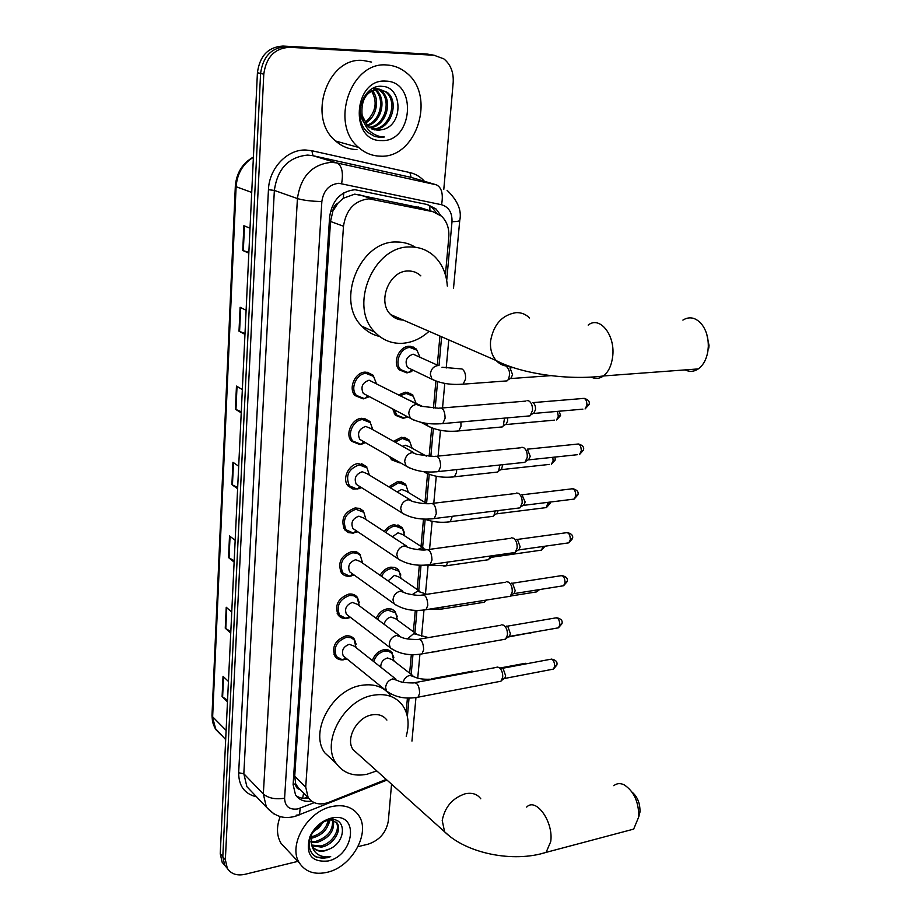 <?xml version="1.0" encoding="UTF-8"?>
<svg xmlns="http://www.w3.org/2000/svg" width="921" height="921" viewBox="0 0 921 921"><rect width="100%" height="100%" fill="white"/><g stroke="black" fill="none" stroke-linecap="round" stroke-linejoin="round"><path stroke-width="1.38" d="M411.503 371.577L406.955 372.89L399.311 369.885C392.07 362.897 398.989 346.273 409.177 346.238L416.614 349.151L410.259 346.238M398.77 394.844L405.344 392.185L412.965 395.144L407.151 392.208M406.921 417.317L403.168 418.307L395.362 415.256L392.668 408.936M393.555 441.297L401.591 437.222L409.361 440.215L404.066 437.302M388.777 486.864L397.918 481.384L405.804 484.388L400.992 481.522M384.322 531.532C386.935 527.606 390.262 525.327 394.303 524.682L402.316 527.698L404.446 532.706M380.131 575.36C382.675 570.732 386.221 568.004 390.769 567.163L394.729 567.405L397.527 568.833L400.854 575.038M376.159 618.348C378.531 613.075 382.25 609.898 387.292 608.827L391.321 609.023L394.142 610.462L397.331 616.552M372.395 660.553C374.502 654.658 378.335 651.055 383.884 649.719L387.971 649.858L390.815 651.297L393.866 657.283M343.775 659.77C340.033 660.276 337.121 659.171 335.037 656.454C331.548 646.979 335.094 640.141 345.663 635.939C349.381 635.421 352.283 636.492 354.355 639.151L356.128 644.286M350.556 617.427L346.964 618.359C343.234 618.854 340.298 617.749 338.168 615.032C334.45 605.281 337.984 598.293 348.771 594.091C352.421 593.642 355.299 594.724 357.394 597.338L359.305 602.645M359.363 488.625L353.077 489.097L348.011 485.92C341.737 479.001 348.702 464.057 358.453 463.562L366.788 466.832L361.596 463.712M363.254 398.897L354.999 395.57C347.988 388.386 355.011 372.245 365.246 372.107L373.281 375.319L366.949 372.13M363.53 443.588L359.869 444.555L351.465 441.194C344.834 434.136 351.822 418.618 361.815 418.295L370.012 421.542L364.267 418.376M353.284 533.167L348.437 532.603L344.65 529.794C340.413 519.444 343.913 512.157 355.161 507.932L359.904 508.496L363.611 511.213L358.925 508.173M351.35 575.924L350.095 576.178C346.434 576.615 343.533 575.498 341.369 572.827C337.408 562.777 340.92 555.651 351.937 551.437L356.761 551.955L360.479 554.707L356.254 551.771M421.645 208.077L354.735 194.135L343.291 198.268L338.099 203.011C334.956 204.692 333.172 207.467 332.769 211.323L330.478 211.323M445.419 274.838L448.792 237.319C449.39 228.546 446.973 221.489 441.516 216.159L432.835 211.669L368.987 198.809C354.585 200.502 346.077 209.631 343.487 226.221L305.726 787.11L308.132 797.494C312.875 803.895 319.794 805.495 328.912 802.295L386.233 779.408M332.769 211.323L338.099 203.011M299.475 789.343L295.629 783.875C295.583 786.822 296.861 788.652 299.475 789.343M332.734 211.807L330.512 221.477L294.72 776.276L295.653 783.506M406.149 712.14L407.416 698.083M409.649 673.17L411.319 654.693M413.379 631.737L415.29 610.416M417.167 589.498L419.343 565.229M421.035 546.406L423.487 519.087M424.984 502.452L427.563 473.739M429.128 456.344L431.684 427.874M433.457 408.072L435.886 381.087M437.314 365.084L439.927 336.038M399.461 462.837L391.506 459.763L389.687 456.597M440.906 215.618L436.013 208.952L427.494 204.566L354.976 189.714C340.597 191.349 332.147 200.41 329.614 216.907L293.12 784.623L295.514 794.869C299.072 800.004 304.402 802.076 311.471 801.074M297.851 861.377L244.928 874.328C236.916 876.009 231.044 873.994 227.291 868.296L225.357 859.684L263.786 74.175C266.134 57.171 274.7 48.214 289.482 47.305L434.044 55.248L443.853 58.875C450.668 64.47 453.777 72.391 453.178 82.648L443.807 189.3M391.552 784.185L388.328 820.945C386.233 832.549 379.533 840.286 368.216 844.154L358.027 846.652M224.908 865.59L222.18 862.309L220.246 853.744L257.42 72.736C259.734 55.847 268.241 46.959 282.954 46.05L426.884 54.017L434.252 55.26L286.212 46.672L434.044 55.248M257.42 72.736L260.585 73.45C262.922 56.515 271.465 47.581 286.212 46.672C271.465 47.581 262.922 56.515 260.585 73.45L222.801 856.703L260.585 73.45L263.786 74.175M227.475 868.584L224.736 865.291L222.801 856.703L224.736 865.291L227.475 868.584M308.604 798.185C303.7 798.944 299.509 798.093 296.021 795.606M427.332 204.531L432.363 207.801L436.381 212.797M227.556 700.248L222.099 696.598L227.475 701.837M228.443 681.448L223.032 676.302L222.099 696.598M230.814 631.622L225.254 628.203L230.745 633.095M231.747 612.028L226.232 607.261L225.254 628.203M234.187 560.751L228.523 557.585L234.13 562.086M235.166 540.328L229.525 535.953L228.523 557.585M248.866 252.423L242.741 250.477L248.831 253.125M250.017 228.201L243.881 225.703L242.741 250.477M245.009 333.494L239 331.203L244.963 334.369M246.114 310.296L240.105 307.28L239 331.203M241.279 411.814L235.396 409.212L241.233 412.85M242.338 389.595L236.467 386.083L235.396 409.212M237.676 487.52L231.896 484.63L237.618 488.717M238.689 466.222L232.932 462.261L231.896 484.63M426.884 54.017L430.66 54.638M380.212 156.156C372.176 155.96 364.992 153.07 358.66 147.475C329.396 124.151 350.694 60.982 386.947 65.011C393.923 65.426 400.209 67.866 405.816 72.322C436.738 94.967 416.799 158.769 380.212 156.156M356.957 149.593C349.036 149.386 341.944 146.531 335.681 141.04C306.751 118.153 327.381 56.469 363.104 60.475L371.589 62.087M371.543 128.871L371.785 128.882C388.927 130.448 398.793 102.093 385.841 92.042L377.518 88.704L367.237 92.687M372.188 129.17L373.166 129.239C390.331 130.805 400.209 102.415 387.257 92.353L378.922 89.003C366.351 90.926 360.756 99.756 362.126 115.505L368.227 126.649L377.61 130.391L383.032 129.504C403.905 124.531 402.189 86.793 382.468 86.39C362.736 83.604 351.431 118.74 367.709 132.325L374.548 136.366L380.189 137.367L384.333 136.999L379.878 136.504C370 133.81 364.083 126.81 362.126 115.505M369.068 127.328C385.105 125.878 392.012 100.055 380.235 90.822L377.633 89.026M376.965 88.692L374.156 87.76M369.666 127.766C386.06 127.086 393.716 100.573 381.628 91.121L378.37 88.992M377.852 88.773L373.984 87.829M366.754 125.198C380.972 120.996 385.312 98.017 374.686 89.613L374.628 89.567M374.007 89.061L372.959 88.324M367.318 125.786C382.042 122.228 386.97 98.524 376.067 89.913L375.388 89.36M374.755 88.9L373.419 88.094M371.508 90.914C377.483 101.333 376.067 111.188 367.249 120.501L364.716 122.412M365.153 123.115C376.654 117.715 380.143 99.146 372.303 90.488M360.215 107.227C359.789 113.145 361.032 118.268 363.945 122.597M374.179 129.884L383.032 129.504M385.761 81.117C417.812 81.405 412.769 142.743 381.363 140.545C349.209 141.604 353.376 78.354 385.761 81.117M375.756 136.722L384.333 136.999M685.143 369.897C689.622 372.072 694.008 371.75 698.279 368.918C703.333 365.234 706.545 359.259 707.915 350.993L708.307 346.618C708.433 337.028 705.958 329.246 700.881 323.248C695.148 317.354 689.15 316.306 682.898 320.094M420.828 275.863C417.294 272.535 413.08 270.912 408.21 270.993C389.387 270.463 376.873 301.674 390.631 314.568C394.119 318.136 398.321 319.967 403.225 320.059M429.059 331.307C420.978 338.629 412.055 342.635 402.293 343.314C391.598 343.775 382.491 340.068 374.962 332.216C348.311 306.728 373.293 245.527 410.179 246.966C419.7 246.92 427.897 250.155 434.758 256.66C442.333 264.269 446.524 274.078 447.318 286.086M379.625 336.453C372.763 334.91 366.834 331.479 361.826 326.172C335.325 300.925 359.892 240.519 396.479 242.004C403.352 241.935 409.626 243.685 415.313 247.242M706.787 334.3L709.02 345.433L708.767 348.23M626.199 831.099L633.66 829.119L638.794 816.766C638.771 801.811 633.855 791.151 624.058 784.773C620.178 782.988 616.759 783.299 613.8 785.682M386.889 720.072C383.412 715.525 378.416 713.787 371.911 714.88C356.853 717.171 345.064 739.16 353.192 749.74L357.797 753.885M376.747 770.889L367.053 774.25C353.652 776.806 343.406 773.237 336.303 763.509C320.543 742.637 344.005 699.419 373.523 695.205C386.106 693.191 395.765 696.541 402.512 705.244C408.36 713.763 409.603 724.113 406.219 736.282M333.517 760.919L324.814 752.848C309.099 732.091 332.262 689.392 361.55 685.339C374.041 683.394 383.654 686.744 390.377 695.401M632.105 792.164C637.493 796.826 640.118 803.331 639.98 811.666L639.83 812.921M366.811 395.293L363.335 393.451C360.387 387.062 362.298 382.641 369.102 380.189L417.478 404.388M369.471 396.698L364.163 398.517L356.427 395.397C349.842 388.662 356.439 373.523 366.04 373.385L373.581 376.401L376.321 383.378M527.134 400.577L528.735 400.842C531.463 402.581 532.706 405.839 532.465 410.628L529.989 415.866L440.088 423.833M532.799 402.615C534.767 403.87 535.665 406.219 535.492 409.661L533.696 413.448L582.878 409.154M362.943 441.194L359.789 439.375C357.037 433.181 358.983 428.864 365.614 426.435L370.265 428.277L413.759 452.591M365.499 442.667L360.767 444.221L352.893 441.078C346.664 434.459 353.227 419.895 362.598 419.585L370.288 422.635L372.821 429.704M521.839 447.272L523.565 447.571C526.248 449.402 527.48 452.66 527.249 457.369L524.924 462.33L522.092 462.641M527.261 449.08L530.254 456.275L528.573 459.867L577.444 454.698M359.178 486.173L356.335 484.4C353.768 478.379 355.725 474.165 362.218 471.748L366.938 473.613L410.098 499.792M361.619 487.693L357.037 489.051L349.439 485.862C345.179 475.858 348.449 468.858 359.225 464.875L367.053 467.937L369.367 475.086M516.646 493L518.5 493.357C521.148 495.268 522.368 498.526 522.138 503.154L519.962 507.874L517.257 508.208M521.908 494.658L525.131 501.945L524.279 504.57L522.483 505.756M355.518 530.254L352.962 528.527C350.556 522.702 352.524 518.581 358.868 516.174L363.657 518.028L406.483 546.015M357.832 531.808L353.18 533.006L346.066 529.771C342.094 520.066 345.375 513.227 355.92 509.255L363.853 512.329L365.971 519.548M511.581 537.818L513.538 538.221C516.151 540.213 517.349 543.471 517.13 548.018L515.081 552.496L512.502 552.865M516.681 539.338L517.521 539.648L520.112 546.706L519.306 549.181L517.637 550.332M351.96 573.472L349.658 571.814C347.401 566.15 349.393 562.121 355.598 559.726L360.433 561.568L402.914 591.305M354.148 575.038L349.439 576.097L342.785 572.85C339.055 563.422 342.359 556.733 352.685 552.773L357.21 553.256L360.295 555.363L362.632 563.111M506.619 581.738L508.68 582.187C511.259 584.259 512.433 587.517 512.226 591.984L510.292 596.255L507.839 596.647M511.558 583.143L512.629 583.511L515.184 590.568L514.436 592.917L512.87 594.033M348.495 615.85L346.423 614.261C344.316 608.769 346.308 604.821 352.386 602.426L357.267 604.268L399.392 635.674M347.816 618.221L345.801 618.336L339.573 615.101C336.084 605.949 339.4 599.398 349.508 595.45L353.503 595.68L357.21 598.005L359.328 605.799M501.761 624.783L503.914 625.29C506.458 627.431 507.621 630.701 507.413 635.087L505.606 639.139L503.269 639.554M506.538 626.107L507.828 626.51L510.361 633.567L509.658 635.789L508.196 636.872M345.122 657.421L343.257 655.913C341.288 650.571 343.28 646.703 349.243 644.309L354.159 646.128L395.915 679.145M347.056 658.987L342.267 659.77L336.43 656.569C333.16 647.67 336.487 641.258 346.4 637.309L351.062 637.689L354.159 639.83L356.093 647.659M497.006 666.988L499.24 667.552C501.749 669.774 502.901 673.032 502.693 677.338L500.989 681.206L498.779 681.632M501.634 668.243L503.131 668.669L505.629 675.726L504.973 677.833L503.603 678.881M411.077 369.206L407.566 367.525C404.492 361.124 406.345 356.669 413.126 354.159L438.408 365.579M413.575 370.403L407.899 372.487L400.739 369.666C393.946 363.127 400.428 347.516 409.995 347.482L416.971 350.21L419.849 356.968M509.969 367.824L512.583 374.697L510.764 378.554L551.195 375.618M505.974 366.017C509.831 369.482 510.545 374.076 508.127 379.786L507.034 380.891L460.5 384.356M409.189 400.163L422.774 406.541M407.819 416.925L404.1 417.961L396.79 415.095L394.349 409.822M400.37 395.65L406.149 393.451L413.299 396.226L415.97 403.064M507.494 417.846L507.667 420.885L505.963 424.546L554.546 420.137M504.501 418.111L503.315 425.859L502.29 426.93L499.596 427.183M402.489 446.294L405.436 445.257L409.845 446.95L426.342 456.114M400.025 462.561L392.933 459.648L391.667 457.749M395.051 442.126L402.385 438.5L409.672 441.309L412.148 448.228M502.889 464.691L501.243 469.641L549.515 464.403M499.884 465.001L498.606 471.034L497.639 472.059L495.049 472.346M397.124 491.918L401.717 489.465L406.184 491.158L427.045 503.695M390.205 487.727L398.701 482.685L406.103 485.494L408.383 492.482M498.123 510.591L497.294 513.112L495.648 514.206M495.199 510.959L493.978 515.311L493.057 516.313L490.582 516.623M392.369 536.793L398.056 532.81L402.592 534.514L423.476 547.983M385.715 532.442C388.155 528.746 391.275 526.605 395.086 525.995L402.592 528.827L404.676 535.861M493.138 555.628L491.181 557.55M490.433 556.008L488.567 559.703L486.207 560.037M388.063 580.909L394.476 575.337L399.058 577.03L419.861 591.351M381.49 576.304C383.861 571.895 387.211 569.293 391.529 568.487L399.138 571.296L401.026 578.388M485.54 600.204L484.158 602.253L481.913 602.61M384.172 624.323C385.047 620.397 387.315 617.968 390.953 617.035L395.593 618.728L416.304 633.878M377.506 619.349C379.694 614.272 383.217 611.21 388.052 610.174L395.731 612.96L397.446 620.086M480.232 643.618L477.688 644.378M380.776 667.184C380.73 662.498 382.963 659.424 387.499 657.962L392.173 659.632L412.792 675.588M471.782 671.052L473.901 671.605M373.742 661.612C375.63 655.902 379.268 652.39 384.633 651.066L388.466 651.205L392.001 653.369L393.912 660.979M327.22 872.291C314.855 875.019 305.645 871.991 299.567 863.207C287.41 845.904 307.338 811.09 332.09 806.497C343.855 804.206 352.651 807.072 358.488 815.12C371.209 832.181 352.156 866.926 327.22 872.291M286.523 849.208L281.043 843.348C276.622 835.784 276.335 826.851 280.18 816.513M311.805 845.052L320.278 845.962C331.974 844.212 341.127 829.073 335.969 821.912L337.109 823.029L329.718 819.23M312.138 845.812L321.394 847.101C333.103 845.363 342.267 830.201 337.109 823.029M310.918 841.518L315.834 841.38C327.853 837.293 333.402 830.051 332.458 819.678M311.068 842.485L316.939 842.519C329.591 837.995 335.025 830.443 333.264 819.874M311.045 836.913L311.436 836.844C320.681 834.288 326.287 828.704 328.256 820.127M310.884 838.202L312.53 837.972C322.477 835.082 328.141 829.05 329.499 819.874M320.278 823.927L314.533 829.579M312.91 831.951L319.034 827.714L323.202 822.085M313.428 847.792C316.525 850.44 320.301 851.372 324.756 850.578L329.672 848.943C346.664 841.656 346.365 817.18 330.501 819.748L328.624 820.047C320.704 822.2 314.809 827.426 310.964 835.75C307.533 845.524 309.283 852.65 316.225 857.106L327.093 857.808L330.685 856.599L326.828 856.944C318.298 856.599 313.152 852.224 311.402 843.832L312.656 846.744C315.373 850.624 319.483 851.971 324.975 850.808L329.672 848.943M311.747 834.035L311.402 843.832M331.226 818.101L333.655 817.675C359.616 813.623 353.871 855.713 328.06 860.997C311.54 862.459 305.415 854.504 309.709 837.131C314.222 827.219 321.394 820.876 331.226 818.101M312.346 832.895L323.996 821.682M328.797 823.719L330.248 819.771M313.957 855.54C318.931 858.545 324.503 858.89 330.685 856.599M358.649 194.515L373.028 199.224M302.664 798.277L303.596 792.993M429.911 210.725L429.796 205.832M343.291 198.268L343.775 192.857M295.629 783.875L293.143 784.324M330.512 221.477L343.487 226.221M417.996 206.903L432.835 211.669M294.72 776.276L305.726 787.11M446.697 280.491L452.004 221.696C452.28 212.636 448.792 206.983 441.562 204.738L338.916 183.279C329.211 184.35 323.524 190.428 321.855 201.515L284.601 798.208C284.946 806.451 289.332 810.031 297.759 808.949L314.211 802.652M273.963 813.957L266.376 807.13L263.337 794.017L297.425 198.568C300.707 176.406 312.058 164.318 331.468 162.315L336.902 162.936L312.99 155.707L307.637 155.085C288.561 156.984 277.463 168.762 274.354 190.405L243.835 773.767L246.897 786.684L252.043 792.083M256.591 796.861C244.664 793.994 238.689 785.97 238.666 772.754L268.448 189.703L274.354 190.405L297.425 198.568C303.47 200.364 311.62 201.342 321.855 201.515M296.159 815.177L299.463 814.855L300.2 808.189M268.448 189.703C269.105 168.29 287.214 149.179 305.864 150.019L311.874 150.733L409.914 172.584C415.59 173.896 420.448 176.809 424.477 181.322M289.482 47.305L282.954 46.05M225.357 859.684L220.246 853.744M341.633 183.567C343.487 172.492 341.91 165.607 336.902 162.936L436.427 184.845L411.123 177.385L312.99 155.707L311.874 150.733M414.22 178.294L411.123 177.385L409.914 172.584M284.601 798.208C275.552 799.647 268.46 798.254 263.337 794.017L243.835 773.767L238.666 772.754M407.381 716.503L409.039 698.13M411.18 674.356L412.953 654.739M414.922 632.877L416.948 610.473M418.744 590.58L421.024 565.287M422.624 547.431L425.157 519.352M426.596 503.419L429.221 474.384M430.832 456.436L433.354 428.495M435.184 408.164L437.579 381.674M439.018 365.649L441.62 336.787M452.004 221.696C456.597 221.627 459.176 221.213 459.74 220.43L459.775 220.096M441.562 204.738C443.438 194.147 441.735 187.516 436.427 184.845M406.817 438.822L406.863 438.235M410.616 393.958L410.662 393.325M414.485 348.173L414.542 347.505M235.327 186.226L212.003 715.157L215.859 729.582L221.098 734.935M253.39 157.272C242.914 163.777 237.146 173.585 236.11 186.721L235.327 186.1C236.478 172.883 242.499 163.19 253.402 157.042M251.721 192.42L236.11 186.721L212.647 716.803L226.117 730.399M232.449 484.953L233.485 462.641M235.96 409.5L237.031 386.417M239.575 331.456L240.68 307.568M243.328 250.685L244.468 225.944M229.064 557.942L230.066 536.367M225.783 628.594L226.762 607.722M222.617 697.001L223.55 676.797M529.517 317.975C525.845 314.245 521.367 312.461 516.082 312.633C502.164 314.924 493.668 324.353 490.594 340.885C489.926 348.932 491.791 355.494 496.212 360.56C499.758 364.348 504.086 366.259 509.209 366.305M588.174 325.09C600.02 315.362 615.896 335.877 612.557 357.371C611.325 365.959 608.286 372.153 603.462 375.964C599.559 378.75 595.53 379.153 591.351 377.173M480.762 798.783C477.251 794.04 472.059 792.382 465.197 793.787C452.499 798.07 444.843 806.969 442.218 820.496L444.59 831.79L449.609 836.176M526.662 807.072C536.08 797.068 553.843 822.188 550.689 841.736L546.095 852.374L539.05 854.285M532.833 402.627L582.06 398.551C585.203 397.757 586.827 399.99 586.942 405.252L585.077 408.959L589.106 404.503L586.942 405.252M589.141 404.307L589.106 404.503C589.981 401.683 588.358 399.633 584.225 398.356M416.43 404.388L421.093 406.242L438.707 408.256C442.725 407.14 444.855 410.444 445.119 418.146L442.817 423.545C430.28 424.8 419.446 423.027 410.34 418.261L408.74 413.356C409.385 408.291 411.952 405.298 416.43 404.388M413.943 420.137L363.335 393.451M527.48 449.172L576.396 444.21C579.528 443.438 581.163 445.683 581.301 450.956L579.551 454.479L583.465 450.116L581.301 450.956M583.488 449.897L583.465 450.116C584.328 447.238 582.671 445.2 578.492 443.991M409.442 467.949L406.138 466.084L404.676 461.467C405.309 456.505 407.842 453.535 412.286 452.556L417.04 454.421L434.217 456.482C438.212 455.4 440.353 458.716 440.652 466.429L438.5 471.552L435.875 471.874M522.23 494.784L570.859 488.97C573.979 488.211 575.613 490.467 575.763 495.74L574.128 499.09L572.114 499.343M577.951 494.589L575.763 495.74M405.056 514.758L402.04 512.928L400.704 508.576C401.326 503.706 403.835 500.759 408.233 499.712L413.057 501.588C419.4 503.246 424.984 503.948 429.842 503.683C433.803 502.636 435.955 505.974 436.278 513.699L434.252 518.558L431.742 518.903M517.061 539.476L565.436 532.845C568.533 532.096 570.168 534.364 570.341 539.66L568.798 542.837L566.887 543.114M572.528 538.394L570.341 539.66M400.773 560.59L398.045 558.805L396.801 554.707C397.412 549.929 399.898 546.993 404.261 545.9L409.154 547.765C411.837 548.893 421.68 550.47 425.548 549.906C429.485 548.893 431.638 552.255 431.995 559.991L430.095 564.596L427.689 564.964M511.984 583.292L560.118 575.855C563.192 575.13 564.826 577.421 565.034 582.717L563.583 585.744L561.752 586.032M567.198 581.358L565.034 582.717M396.606 605.488L394.13 603.75L392.991 599.882C393.589 595.208 396.053 592.295 400.37 591.132L405.321 592.986C404.158 593.009 415.993 596.071 421.358 595.173C425.272 594.206 427.413 597.591 427.793 605.316L426.009 609.69L423.729 610.082M506.987 626.245L554.903 618.037C557.953 617.346 559.588 619.649 559.818 624.933L558.448 627.823L556.71 628.134M561.983 623.494L559.818 624.933M392.542 649.466L390.297 647.808L389.249 644.147C389.836 639.565 392.277 636.664 396.56 635.455L401.556 637.286C404.089 638.679 409.327 639.416 417.248 639.508C421.127 638.587 423.28 641.995 423.683 649.719L422.014 653.887L419.838 654.29M502.083 668.37L549.802 659.413C552.83 658.745 554.465 661.059 554.707 666.355L553.417 669.107L551.771 669.417M556.86 664.824L554.707 666.355M388.57 692.569L386.555 690.98L385.588 687.527C386.164 683.025 388.581 680.147 392.83 678.881L397.86 680.688C400.267 682.162 405.401 682.91 413.241 682.945C417.086 682.081 419.228 685.512 419.654 693.225L418.076 697.185L416.016 697.6M441.999 367.249L461.997 368.964C464.691 370.76 465.865 374.156 465.519 379.164L463.159 384.115C451.244 385.139 440.86 383.516 432.03 379.256L430.326 374.225C430.97 369.286 433.434 366.408 437.74 365.591M435.552 380.96L407.566 367.525M557.435 411.376L558.322 416.361L556.549 419.964L560.521 415.578L558.322 416.361M560.544 415.394L559.128 411.227M460.891 421.956L460.995 426.227L458.773 430.913L456.217 431.189M431.005 427.597L427.735 425.893L426.411 423.326M552.819 457.3L553.107 460.765L551.437 464.196L555.294 459.901L553.107 460.765M555.317 459.694L554.926 457.081M456.632 469.618L456.551 472.346L454.479 476.779L452.015 477.09M426.55 473.279L423.579 471.621C432.306 476.433 442.598 478.149 454.479 476.779L497.639 472.059M547.995 502.336L546.429 507.575L544.587 507.805M550.194 503.131L547.995 504.305M425.548 503.637L426.837 503.683M452.303 516.313L450.254 521.735L447.894 522.057M543.022 546.487L541.502 550.125L539.741 550.378M545.013 546.211L542.976 547.016M417.581 549.607L421.358 547.868L426.032 549.595M447.905 562.063L446.109 565.793L443.853 566.15M412.101 594.724L417.455 591.19L427.01 594.298M537.887 589.82L536.667 591.881L534.986 592.145M443.369 606.927L442.045 609L439.893 609.368M407.347 638.967L413.644 633.683L428.541 637.585M532.361 632.405L530.312 633.13M438.431 650.986L435.99 651.746M500.54 667.932L523.83 663.569L526.328 663.822M403.11 682.369C404.146 678.616 406.403 676.279 409.891 675.346L414.611 677.004C418.146 678.696 423.107 679.445 429.497 679.226L432.421 679.364M402.316 527.698L397.941 524.901M398.874 570.157L394.913 567.463M395.477 611.809L391.897 609.207M392.15 652.667L388.904 650.18M354.355 639.151L350.936 636.469M357.394 597.338L353.595 594.529M303.918 798.415L307.602 796.964M297.161 786.603L308.132 797.494M252.273 792.325L266.376 807.13C277.831 819.794 288.158 817.986 295.238 816.34L386.993 780.087M227.291 868.296L222.18 862.309M411.952 741.094L415.947 697.611M417.731 678.155L419.918 654.313M421.553 636.457L423.971 610.163M425.456 593.941L428.081 565.425M429.554 549.353L432.133 521.286M433.791 503.223L436.266 476.249M438.108 456.091L440.48 430.303M442.529 407.945L444.785 383.401M446.201 368.009L448.78 339.895M453.5 288.469L459.74 220.43C461.939 210.656 457.725 200.605 447.076 190.279M412.93 347.459L412.988 346.78M432.363 207.801L436.013 208.952M225.68 739.609L214.766 727.832L212.555 721.983L211.98 715.513M358.66 147.475L335.681 141.04M387.257 92.353L385.841 92.042M381.628 91.121L380.235 90.822M376.067 89.913L374.686 89.613M390.631 314.568L496.212 360.56C521.309 373.984 569.201 380.523 603.462 375.964L698.279 368.918M374.962 332.216L361.826 326.172M709.02 345.433L708.307 346.618M353.192 749.74L444.59 831.79C466.59 853.525 513.216 862.908 546.095 852.374L633.66 829.119M336.303 763.509L324.814 752.848M639.98 811.666L638.794 816.766M356.427 395.397L353.894 394.05M367.882 395.857L365.119 398.402M441.516 408.026L525.833 401.107M534.514 412.596L531.106 414.692M359.789 439.375L406.138 466.084C415.175 471.161 425.963 472.98 438.5 471.552L524.924 462.33M352.893 441.078L350.36 439.605M363.979 441.792L361.02 444.198M436.911 456.206L520.595 447.79M529.345 459.049L525.983 461.202M572.862 488.729C577.122 489.857 578.802 491.895 577.916 494.819L574.128 499.09L523.554 505.364M356.335 484.4L402.04 512.928C411.008 518.281 421.737 520.158 434.252 518.558L519.962 507.874M360.192 486.806L357.037 489.051M349.439 485.862L346.929 484.273M432.41 503.384L515.472 493.518M524.279 504.57L520.952 506.78M567.348 532.58C571.665 533.65 573.38 535.677 572.494 538.647L568.798 542.837L518.627 549.941M352.962 528.527L398.045 558.805C406.921 564.435 417.604 566.369 430.095 564.596L515.081 552.496M356.496 530.91L353.18 533.006M346.066 529.771L343.591 528.09M428 549.572L510.464 538.325M519.306 549.181L516.025 551.449M561.948 575.579C566.311 576.558 568.05 578.572 567.163 581.623L563.583 585.744L513.791 593.642M349.658 571.814L394.13 603.75C402.914 609.644 413.552 611.625 426.009 609.69L510.292 596.255M352.904 574.151L349.439 576.097M342.785 572.85L340.321 571.066M423.683 594.805L505.548 582.233M514.436 592.917L511.19 595.242M556.652 617.738C561.073 618.67 562.835 620.685 561.948 623.77L558.448 627.823L509.048 636.492M346.423 614.261L390.297 647.808C399.012 653.945 409.58 655.971 422.014 653.887L505.606 639.139M349.416 616.552L345.801 618.336M339.573 615.101L337.132 613.225M419.469 639.128L500.748 625.267M509.658 635.789L506.446 638.172M551.46 659.102C555.893 659.931 557.677 661.934 556.825 665.112L553.417 669.107L504.386 678.512M343.257 655.913L386.555 690.98C395.178 697.347 405.689 699.419 418.076 697.185L500.989 681.206M346.008 658.135L342.267 659.77M336.43 656.569L334.024 654.601M415.336 682.553L496.039 667.472M504.973 677.833L501.795 680.274M400.739 369.666L398.194 368.435M411.998 369.655L409.108 372.337M511.558 377.748L508.127 379.786M513.193 367.652L510.073 367.87M421.012 422.348L427.735 425.893C436.508 430.441 446.858 432.122 458.773 430.913L502.29 426.93M396.79 415.095L394.257 413.748M406.61 416.292L404.653 417.892M506.711 423.775L503.315 425.859M392.933 459.648L390.412 458.198M501.957 468.893L498.606 471.034M550.205 502.06L550.171 503.361L546.429 507.575L496.626 513.837M493.057 516.313L450.254 521.735C441.401 522.99 432.858 522.126 424.616 519.133M497.294 513.112L493.978 515.311M545.105 546.199L541.502 550.125L492.079 557.182M488.567 559.703L446.109 565.793L426.527 565.091M492.712 556.491L489.442 558.736M539.579 589.555L536.667 591.881L510.545 596.037M484.158 602.253L442.045 609L428.069 609.368M486.875 599.985L484.987 601.321M533.109 632.267L507.943 637.056M438.051 651.366L431.88 652.149M525.361 663.281L527.399 663.615M431.477 678.846L470.896 671.49M393.831 660.91L393.992 660.276M389.341 651.504L386.947 649.65M299.567 863.207L281.043 843.348M330.501 819.748L333.655 817.675M310.964 835.75L309.709 837.131"/></g></svg>

